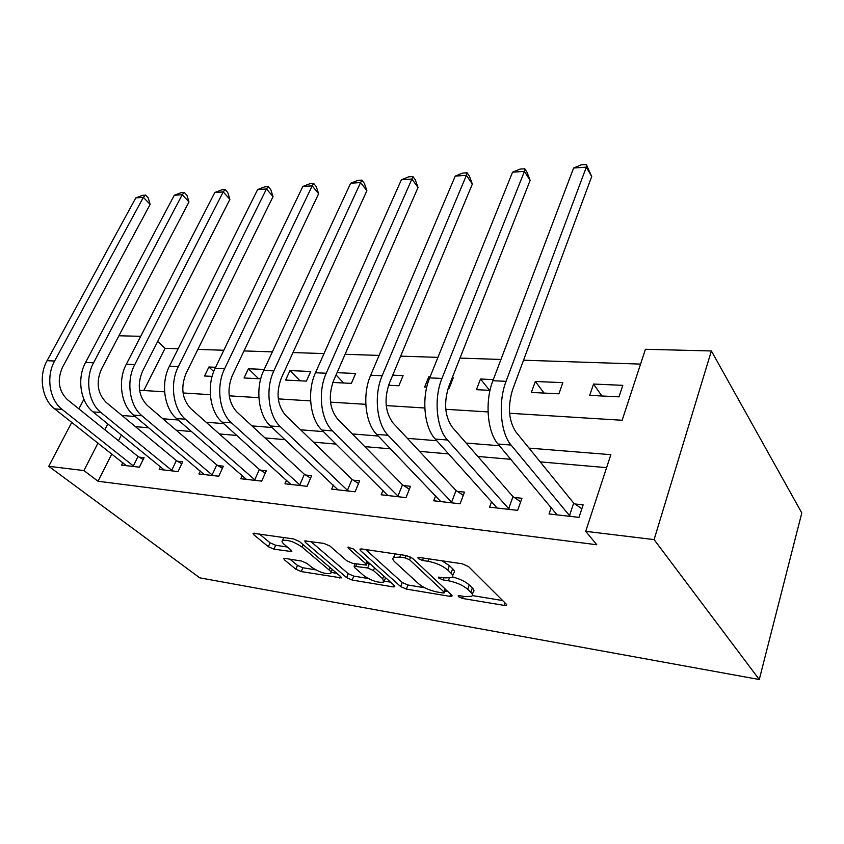 <?xml version="1.0" encoding="UTF-8"?>
<svg xmlns="http://www.w3.org/2000/svg" width="844" height="844" viewBox="0 0 844 844"><rect width="100%" height="100%" fill="white"/><g stroke="black" fill="none" stroke-linecap="round" stroke-linejoin="round"><path stroke-width="1.27" d="M458.408 596.645L462.533 598.449L504.184 605.391L506.432 605.296L506.21 604.082L468.536 566.588L462.195 563.781L419.362 557.473L417.949 557.567L418.202 558.57L422.527 560.479L427.95 561.281C436.095 562.853 442.699 565.765 447.763 570.027L451.044 573.192C453.006 575.144 453.323 576.589 452.004 577.496L445.347 577.887L438.553 577.127L438.785 578.056L443.005 579.912L448.354 580.756C456.382 582.371 462.828 585.208 467.681 589.27L470.804 592.288C472.629 594.102 472.914 595.431 471.669 596.275L464.938 596.592L459.653 595.716L458.208 595.78L458.408 596.645M285.272 558.443L283.806 558.528L284.386 559.815L295.854 569.215L301.266 571.578L341.25 577.897L340.765 576.652L299.367 541.468L293.564 538.926L253.052 533.271L253.706 534.695L268.392 546.722L273.962 549.159L291.845 551.607L291.264 550.256L284.101 544.274C282.075 542.534 281.548 541.289 282.508 540.529C287.72 539.611 294.197 541.764 301.952 546.986L329.255 570.09C331.059 571.673 331.513 572.791 330.605 573.466C325.467 574.289 319.137 572.211 311.605 567.221L307.121 563.486L301.572 561.049L285.272 558.443M111.798 453.945L98.041 481.249L83.925 470.572L48.741 466.31L199.754 577.845L759.262 679.515L801.8 512.952L711.376 350.967L645.428 349.279L622.144 420.27L509.586 413.265M98.041 481.249L596.792 544.749L585.715 531.33L654.1 539.611L759.262 679.515M400.657 586.58L406.386 589.091L449.873 596.339L451.899 596.254L451.593 595.031L412.537 558.274L406.365 555.552L361.781 548.98L359.987 549.106L360.441 550.541L400.657 586.58L402.229 582.497L407.947 585.008L424.722 587.762M392.998 586.865L352.191 580.06L346.631 577.634L305.349 542.365L304.779 540.93L323.969 543.409L329.877 546.005L346.863 560.827L352.655 563.359L366.275 565.111L365.821 563.771L348.277 548.21L347.939 547.207L353.362 548.969L394.412 585.546L394.802 586.78L392.998 586.865L393.737 584.955M606.604 467.65L540.202 461.879M510.863 459.326L477.852 456.446M448.702 453.914L419.51 451.371M390.582 448.85L364.787 446.613M336.123 444.113L313.388 442.129M284.987 439.661L264.984 437.92M236.879 435.472L219.345 433.953M191.546 431.527L176.227 430.197M148.755 427.802L135.441 426.642M121.399 434.924L118.466 440.726M551.301 507.36L549.043 513.954L578.995 517.372L583.151 504.849L574.933 503.973M491.662 501.431L489.573 507.16L517.646 510.367L521.93 498.276L514.228 497.443M435.673 495.744L433.732 500.787L460.107 503.794L464.485 492.105L457.248 491.324M383.007 490.311L381.203 494.784L406.027 497.622L410.49 486.302L403.675 485.564M333.38 485.131L331.703 489.13L355.102 491.799L359.628 480.837L353.214 480.141M286.549 480.194L284.966 483.791L307.068 486.313L311.647 475.678L305.581 475.024M242.26 475.478L240.783 478.738L261.682 481.133L266.303 470.804L260.564 470.192M200.323 470.994L198.931 473.959L218.733 476.227L223.386 466.194L217.952 465.614M160.56 466.711L159.242 469.433L178.031 471.574L182.694 461.816L177.546 461.267M122.802 462.628L121.557 465.128L139.408 467.165L144.081 457.67L139.186 457.142M640.564 364.102L523.533 360.209M500.956 359.46L460.001 358.099M437.941 357.371L400.657 356.136M379.093 355.419L345.101 354.29M324.022 353.583L292.984 352.56M272.369 351.874L244 350.925M223.839 350.26L197.876 349.395M178.137 348.741L165.076 348.308L143.786 390.519M622.809 385.339L593.564 384.052L589.682 395.372L618.99 396.849L622.809 385.339M562.842 382.68L535.339 381.467L531.34 392.439L558.897 393.821L562.842 382.68M493.318 379.6L480.521 379.03L476.427 389.675L490.026 390.361M448.143 388.251L449.124 388.303L453.26 377.827L452.226 377.774M430.113 376.793L428.815 376.74L424.648 387.069L426.748 387.174M388.567 385.254L398.874 385.771L403.073 375.601L392.734 375.137M332.831 382.448L351.368 383.387L355.63 373.491L337.062 372.668M310.697 371.508L289.956 370.579L285.641 380.074L306.393 381.119L310.697 371.508M264.214 369.44L248.4 368.744L244.053 377.985L260.733 378.819M215.621 367.288L208.911 366.992L204.543 375.991L212.129 376.382M118.909 335.764L140.705 336.323M165.076 348.308L157.649 341.482M83.883 399.275L78.861 408.855M71.772 422.369L48.741 466.31M107.789 423.878L104.804 429.723M97.988 443.058L83.925 470.572M585.715 531.33L610.856 454.673L529.019 448.111M499.437 445.737L466.141 443.068M436.77 440.716L407.367 438.352M378.239 436.021L352.286 433.943M323.452 431.622L300.591 429.796M272.042 427.507L251.955 425.893M223.723 423.625L206.126 422.222M178.221 419.985L162.86 418.751M135.304 416.535L121.958 415.47M654.1 539.611L711.376 350.967M139.534 390.255L164.612 391.816M183.053 392.966L210.314 394.665M229.22 395.836L258.897 397.682M278.277 398.885L310.613 400.9M330.5 402.134L365.8 404.329M386.214 405.595L424.806 408M445.769 409.298L488.054 411.925M593.564 384.052L601.856 395.984M535.339 381.467L544.063 393.082M480.521 379.03L489.615 390.339M428.815 376.74L429.712 377.796M388.862 384.453L389.643 385.307M336.06 374.958L343.645 382.997M289.956 370.579L300.042 380.802M248.4 368.744L258.633 378.713M208.911 366.992L213.732 371.529M472.334 594.429L473.21 591.992C474.455 591.138 474.17 589.798 472.355 587.973L470.804 592.288M452.574 576.958C459.769 578.847 465.329 581.505 469.243 584.934L472.355 587.973M452.722 575.566L453.608 573.139C454.937 572.211 454.621 570.766 452.658 568.793L451.044 573.192M441.929 560.796L449.398 565.617L452.658 568.793M472.323 595.569L502.665 600.559M365.747 549.571L402.229 582.497M444.883 591.074L447.921 591.57M442.815 592.931L444.218 592.868L443.997 592.003L409.604 559.804L405.31 557.916L399.75 557.082L393.61 557.504C392.312 558.464 392.734 559.952 394.887 561.977L418.666 583.816C423.509 587.73 429.744 590.473 437.371 592.034L442.815 592.931M394.697 553.833L394.591 554.993M390.603 582.16L384.305 581.126M368.142 578.478L353.784 576.114L352.191 580.06M310.761 541.458L348.224 573.677L353.784 576.114M363.869 575.661C371.55 580.851 378.196 582.993 383.788 582.086L382.67 578.72L373.459 570.555L367.657 568.001L354.111 566.229L354.575 567.548L363.869 575.661M384.263 580.851L385.666 577.76M370.379 564.13L369.292 563.897L367.657 568.001M366.908 563.528L369.292 563.897M336.851 573.34L331.048 572.38L332.314 569.478M259.203 533.862L270.08 542.829L275.64 545.256L287.445 547.06M289.935 559.192L297.468 565.396L302.869 567.759L315.667 569.858M570.755 516.433L569.51 515.589L573.688 503.119L515.863 431.906C508.626 420.65 507.539 406.576 512.593 389.675L591.718 176.512L586.316 167.154L506.073 381.33C497.949 402.039 500.492 433.088 511.074 445.062L569.51 515.589M573.614 168.019L581.21 164.844L586.285 164.485L586.316 167.154L573.614 168.019L492.885 380.728C484.709 401.29 487.304 432.117 497.992 444.018L557.093 514.872M573.688 503.119L581.854 508.753M586.285 164.485L591.718 176.512M509.924 509.491L508.689 508.658L512.994 496.62L452.384 427.338C444.809 416.43 443.606 402.831 448.776 386.531L530.127 180.405L524.441 171.374L441.961 378.439C433.626 398.41 436.411 428.383 447.468 440.019L508.689 508.658M512.54 172.187L520.052 169.095L524.799 168.768L524.441 171.374L512.54 172.187L429.67 377.89C421.293 397.714 424.131 427.486 435.261 439.049L497.127 508.025M512.994 496.62L520.674 501.8M524.799 168.768L527.067 172.376L530.127 180.405M452.859 502.971L451.624 502.159L456.024 490.512L393.104 423.066C385.254 412.484 383.957 399.328 389.211 383.587L472.355 184.055L466.416 175.33L382.153 375.749C373.66 395.034 376.656 424.004 388.092 435.304L451.624 502.159M455.243 176.09L462.66 173.083L467.122 172.777L466.416 175.33L455.243 176.09L370.674 375.232C362.15 394.38 365.188 423.161 376.688 434.396L440.832 501.589M456.024 490.512L463.282 495.301M467.122 172.777L469.486 176.269L472.355 184.055M399.201 496.842L397.978 496.05L402.461 484.783L337.621 419.067C329.54 408.802 328.168 396.058 333.486 380.844L418.033 187.484L411.904 179.044L326.238 373.238C317.618 391.869 320.794 419.901 332.536 430.904L397.978 496.05M401.385 179.761L408.707 176.839L412.906 176.544L411.904 179.044L401.385 179.761L315.487 372.753C306.847 391.257 310.054 419.12 321.849 430.05L387.881 495.544M402.461 484.783L409.329 489.225M412.906 176.544L415.353 179.92L418.033 187.484M348.677 491.071L347.454 490.301L352.001 479.381L285.588 415.322C277.328 405.342 275.882 392.987 281.252 378.27L366.887 190.712L360.578 182.547L273.846 370.885C265.132 388.905 268.445 416.06 280.451 426.769L347.454 490.301M350.671 183.222L357.898 180.373L361.854 180.099L360.578 182.547L350.671 183.222L263.761 370.432C255.025 388.335 258.37 415.322 270.418 425.967L338.001 489.847M352.001 479.381L358.521 483.517M361.854 180.099L364.365 183.37L366.887 190.712M301.002 485.616L299.789 484.878L304.389 474.275L236.679 411.798C228.27 402.092 226.772 390.107 232.174 375.844L318.631 193.761L312.185 185.849L224.641 368.67C215.864 386.13 219.313 412.463 231.509 422.886L299.789 484.878M302.827 186.482L309.959 183.707L313.694 183.454L312.185 185.849L302.827 186.482L215.157 368.248C206.379 385.592 209.839 411.767 222.067 422.137L290.916 484.467M304.389 474.275L310.581 478.147M313.694 183.454L316.268 186.619L318.631 193.761M255.943 480.479L254.751 479.751L259.372 469.454L190.638 408.485C182.114 399.043 180.563 387.396 185.986 373.565L273.034 196.641L266.472 188.961L178.358 366.591C169.538 383.514 173.083 409.066 185.437 419.236L254.751 479.751M257.631 189.562L264.647 186.862L268.181 186.619L266.472 188.961L257.631 189.562L169.433 366.19C160.603 383.007 164.169 408.412 176.544 418.529L246.406 479.381M259.372 469.454L265.28 473.083M268.181 186.619L270.808 189.689L273.034 196.641M213.3 475.605L212.118 474.898L216.771 464.896L147.215 405.363C138.606 396.163 137.013 384.843 142.436 371.423L229.885 199.363L223.217 191.915L134.734 364.629C125.904 381.055 129.522 405.869 141.992 415.786L212.118 474.898M214.84 192.485L221.772 189.847L225.116 189.615L223.217 191.915L214.84 192.485L126.315 364.249C117.474 380.581 121.114 405.257 133.605 415.121L204.269 474.571M216.771 464.896L222.405 468.304M225.116 189.615L227.774 192.59L229.885 199.363M172.883 470.984L171.712 470.287L176.375 460.571L106.186 402.409C97.503 393.441 95.878 382.438 101.312 369.387L188.972 201.948L182.23 194.711L93.557 362.772C84.716 378.734 88.409 402.852 100.963 412.537L171.712 470.287M174.297 195.249L181.122 192.675L184.298 192.453L182.23 194.711L174.297 195.249L85.592 362.414C76.751 378.281 80.454 402.272 93.03 411.904L164.306 470.013M176.375 460.571L181.755 463.789M184.298 192.453L186.988 195.354L188.972 201.948M134.512 466.605L133.352 465.93L138.026 456.467L67.362 399.613C58.637 390.867 56.981 380.148 62.403 367.467L150.148 204.396L143.353 197.359L54.607 361.021C45.776 376.529 49.532 400.003 62.15 409.456L133.352 465.93M135.81 197.876L142.541 195.354L145.558 195.154L143.353 197.359L135.81 197.876L47.074 360.683C38.244 376.107 42.01 399.455 54.628 408.855L126.368 465.677M138.026 456.467L143.174 459.505M145.558 195.154L148.27 197.971L150.148 204.396M463.303 596.318L462.533 598.449M423.445 558.074L422.527 560.479M443.838 577.655L443.005 579.912M469.243 584.934L467.681 589.27M449.314 578.161L448.354 580.756M449.398 565.617L447.763 570.027M428.857 558.876L427.95 561.281M505.039 602.911L504.184 605.391M361.095 548.916L360.441 550.541M450.675 594.165L449.873 596.339M407.947 585.008L406.386 589.091M445.126 588.943L443.997 592.003M410.68 557.019L409.604 559.804M406.238 555.531L405.31 557.916M400.668 554.719L399.75 557.082M348.224 573.677L346.631 577.634M306.013 540.772L305.349 542.365M366.918 561.049L365.821 563.771M348.741 547.081L348.277 548.21M383.725 576.03L382.67 578.72M374.536 567.843L373.459 570.555M356.685 563.992L355.82 566.134M330.236 567.706L329.255 570.09M302.985 544.549L301.952 546.986M291.032 550.056L290.336 551.702M275.64 545.256L273.962 549.159M270.08 542.829L268.392 546.722M254.392 533.155L253.706 534.695M340.311 576.273L339.626 577.971M302.869 567.759L301.266 571.578M297.468 565.396L295.854 569.215M284.987 558.401L284.386 559.815M511.074 445.062L497.992 444.018M506.073 381.33L492.885 380.728M447.468 440.019L435.261 439.049M441.961 378.439L429.67 377.89M388.092 435.304L376.688 434.396M382.153 375.749L370.674 375.232M332.536 430.904L321.849 430.05M326.238 373.238L315.487 372.753M280.451 426.769L270.418 425.967M273.846 370.885L263.761 370.432M231.509 422.886L222.067 422.137M224.641 368.67L215.157 368.248M185.437 419.236L176.544 418.529M178.358 366.591L169.433 366.19M141.992 415.786L133.605 415.121M134.734 364.629L126.315 364.249M100.963 412.537L93.03 411.904M93.557 362.772L85.592 362.414M62.15 409.456L54.628 408.855M54.607 361.021L47.074 360.683M506.643 604.684L506.432 605.296M452.099 595.716L451.899 596.254M445.526 589.323L444.355 592.499M395.024 553.886L393.61 557.504M367.636 561.693L366.465 564.636M355.113 563.75L354.111 566.229M283.816 537.491L282.508 540.529"/></g></svg>
